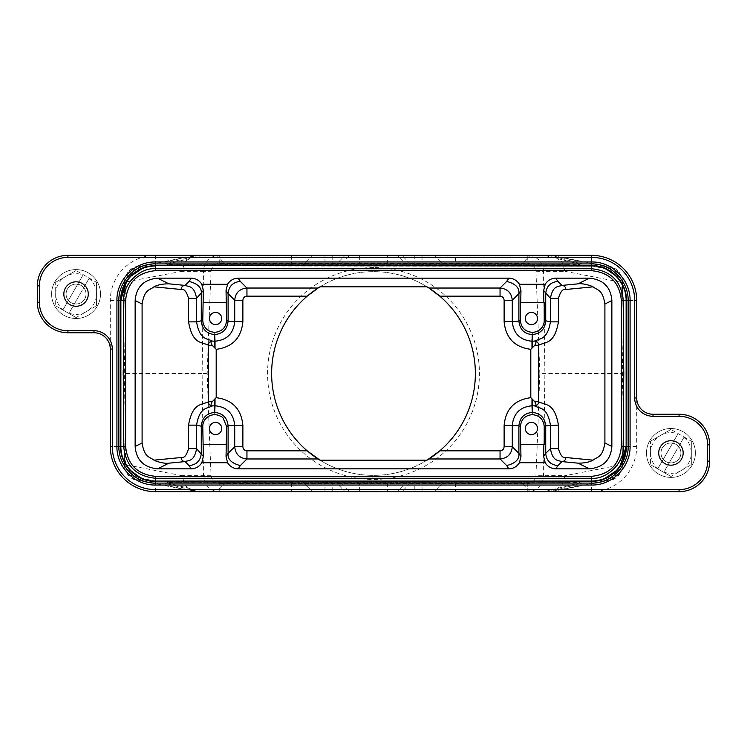 <?xml version="1.0" encoding="UTF-8"?>
<svg xmlns="http://www.w3.org/2000/svg" width="747" height="747" viewBox="0 0 747 747"><rect width="100%" height="100%" fill="white"/><g stroke="black" fill="none" stroke-linecap="round" stroke-linejoin="round"><path stroke-width="0.56" stroke-dasharray="3.73 2.8" d="M568.383 265.932L168.43 265.932L568.383 265.932L568.383 264.952C576.712 264.886 580.578 264.606 579.98 264.111L578.57 265.932M520.388 302.6L544.227 302.6M202.773 444.4L226.612 444.4M373.5 267.566A105.934 105.934 0 0 0 267.566 373.5A105.934 105.934 0 0 0 373.5 479.434A105.934 105.934 0 0 0 479.434 373.5A105.934 105.934 0 0 0 373.5 267.566M539.81 373.575A933.946 16.294 89.2 0 0 535.926 271.282A8.152 8.152 0 0 0 527.784 263.486L219.216 263.486A8.152 8.152 0 0 0 211.074 271.282A933.946 16.294 90.8 0 0 207.199 373.425A933.946 16.294 89.2 0 0 211.074 475.718A8.152 8.152 0 0 0 219.216 483.514L527.784 483.514A8.152 8.152 0 0 0 535.926 475.718A933.946 16.294 90.8 0 0 539.801 373.575L622.699 373.5L621.102 281.946L619.552 281.946L616.014 271.824L606.835 266.212L140.81 265.932L591.484 265.932L604.734 268.565L606.966 269.592M207.199 373.425L202.11 373.5L203.473 475.652A16.294 15.743 -90 0 0 219.216 491.666L549.559 491.666L552.481 491.377L561.688 485.718L565.19 475.652L535.926 475.718M219.216 263.486L219.216 255.334A16.294 15.743 -90 0 0 203.473 271.348L181.81 271.348L185.34 261.235L194.519 255.623L197.441 255.334L549.559 255.334L552.481 255.623L561.688 261.282L565.19 271.348L543.527 271.348A16.294 15.743 90 0 0 527.784 255.334L527.784 263.486M245.156 481.068L244.54 481.068L244.54 483.104L245.156 483.104L244.54 483.104L244.54 481.068L245.156 481.068L245.156 483.104L245.156 481.068M244.54 481.068L244.54 483.104L237.611 483.104L244.54 483.104L244.54 481.068L237.611 481.068L244.54 481.068M237.611 483.104L237.611 481.068L237.611 483.104L237.004 483.104L237.611 483.104L237.611 481.068L237.004 481.068L237.611 481.068L237.611 483.104M237.004 483.104L237.004 481.068L237.004 483.104M234.353 483.104L228.246 483.104L232.112 483.104L232.112 481.068L228.04 481.068L228.04 483.104L227.359 483.104L234.969 483.104L234.353 483.104L234.353 481.068L234.353 483.104L234.353 481.068L228.246 481.068L234.969 481.068L232.112 481.068L232.112 483.104L228.246 483.104L228.246 481.068L228.246 483.104L228.246 481.068L228.246 483.104L234.969 483.104L228.04 483.104M227.359 483.104L227.359 481.068L227.63 483.104L227.63 481.068L234.969 481.068L234.969 483.104L234.969 481.068L234.353 481.068M234.969 481.068L234.969 483.104M228.04 481.068L227.359 481.068M227.863 481.068L227.863 483.104M218.264 483.104L225.594 483.104L218.264 483.104L218.264 481.068L221.112 481.068L218.264 481.068L218.264 483.104M218.871 483.104L218.871 481.068L218.871 483.104M222.746 481.068L224.987 481.068L222.746 481.068L222.746 483.104M224.987 483.104L224.987 481.068L225.594 481.068L224.987 481.068L224.987 483.104M225.594 481.068L225.594 483.104L225.594 481.068M622.662 455.082L624.081 373.5L622.662 455.082C622.867 469.555 606.816 482.217 595.2 481.068L140.81 481.068L155.516 481.068L142.266 478.435L140.034 477.408M131.117 471.012L125.748 464.13M123.526 459.685L121.518 453.084M121.444 452.663L120.874 446.435L120.874 300.565M345.413 483.104L354.162 483.104L345.413 483.104L345.413 481.068L339.577 481.068L595.2 481.068M625.556 294.337L626.126 300.565L626.126 446.435M615.883 275.988L621.252 282.87M623.474 287.315L625.482 293.916M422.046 265.932L422.046 255.334L591.484 255.334L591.484 265.932L155.516 265.932L155.516 255.334L324.954 255.334L324.954 265.932M520.388 444.4L544.227 444.4M202.773 302.6L226.612 302.6M124.189 446.435L122.919 373.5L124.516 465.054L124.189 446.435L110.285 446.435A45.231 45.231 0 0 0 155.516 491.666L324.954 491.666L324.954 481.068L354.162 481.068L349.745 481.068L349.745 483.104L349.745 481.068L345.413 481.068M141.641 481.068A16.294 15.743 90 0 1 125.898 465.054L124.301 373.5L122.919 373.5L124.516 281.946A16.294 16.294 0 0 1 140.81 265.932M301.788 265.932L311.788 255.932L301.788 265.932M445.212 265.932L435.212 255.932L445.212 265.932M178.617 265.932L178.617 264.952C170.288 264.886 166.422 264.606 167.02 264.111L200.336 255.932L236.92 255.932L236.92 265.932M168.43 265.932L167.02 264.111L168.785 265.932M622.54 461.739L622.484 465.054L622.54 461.739M624.081 373.5L622.484 281.946L624.081 373.5L622.699 373.5L620.682 465.054M605.359 265.932A16.294 15.743 90 0 1 621.102 281.946L622.484 281.946A16.294 16.294 0 0 0 606.191 265.932L603.912 265.932M603.697 265.932L549.334 255.334L197.666 255.334L143.303 265.932M198.945 255.334L200.336 255.932M548.055 255.334L546.664 255.932L579.98 264.111L578.215 265.932M332.751 265.932L332.751 255.932L435.212 255.932A2.036 2.036 0 0 0 433.774 255.334A2.036 2.036 0 0 1 435.212 255.932L455.399 255.932L455.399 265.932M291.601 265.932L291.601 255.932L311.788 255.932A2.036 2.036 0 0 1 313.226 255.334A2.036 2.036 0 0 0 311.788 255.932L332.751 255.932L332.751 255.334M181.81 271.348L125.898 281.946L124.301 373.5L202.11 373.5L203.473 271.348L211.074 271.282M127.448 281.946L131.024 271.824L140.193 266.212L143.088 265.932M126.318 281.946L124.516 281.946L122.919 373.5M110.285 349.054A16.294 16.294 0 0 0 93.982 332.751L67.912 332.751A30.562 30.562 0 0 1 37.35 302.199L37.35 285.896A30.562 30.562 0 0 1 67.912 255.334L155.516 255.334A45.231 45.231 0 0 0 110.285 300.565L110.285 446.435M334.796 265.932L345.03 255.334L324.954 255.334M345.03 255.334L349.801 255.334L339.568 265.932M359.634 265.932L359.634 255.334L349.801 255.334M359.634 255.334L387.366 255.334L387.366 265.932M407.432 265.932L397.199 255.334L387.366 255.334M397.199 255.334L401.97 255.334L412.204 265.932M422.046 255.334L401.97 255.334M636.715 397.946A16.294 16.294 0 0 0 653.018 414.249L679.088 414.249A30.562 30.562 0 0 1 709.65 444.801L709.65 461.104A30.562 30.562 0 0 1 679.088 491.666L591.484 491.666A45.231 45.231 0 0 0 636.715 446.435L636.715 300.565A45.231 45.231 0 0 0 591.484 255.334M695.392 452.953A24.446 24.446 0 0 1 658.714 474.13A24.446 24.446 0 0 1 658.714 431.785A24.446 24.446 0 0 1 695.392 452.953A24.446 24.446 0 0 1 658.714 474.13A24.446 24.446 0 0 1 658.714 431.785A24.446 24.446 0 0 1 695.392 452.953M334.796 481.068L345.03 491.666L324.954 491.666M345.03 491.666L349.801 491.666L339.568 481.068L339.577 483.104L339.577 481.068M359.634 481.068L359.634 491.666L349.801 491.666M359.634 491.666L387.366 491.666L387.366 481.068M407.432 481.068L397.199 491.666L387.366 491.666M397.199 491.666L401.97 491.666L412.204 481.068M422.046 481.068L422.046 491.666L401.97 491.666M422.046 491.666L591.484 491.666L591.484 481.068M591.484 265.932L595.2 265.932C610.953 265.764 623.269 280.611 622.662 291.918M595.2 265.932L606.191 265.932M124.338 291.918C124.133 277.445 140.184 264.783 151.8 265.932M100.509 294.047A24.446 24.446 0 0 1 63.831 315.215A24.446 24.446 0 0 1 63.831 272.87A24.446 24.446 0 0 1 100.509 294.047A24.446 24.446 0 0 1 63.831 315.215A24.446 24.446 0 0 1 63.831 272.87A24.446 24.446 0 0 1 100.509 294.047M88.286 294.047A12.223 12.223 0 0 0 69.947 283.458A12.223 12.223 0 0 0 69.947 304.636A12.223 12.223 0 0 0 88.286 294.047M683.169 452.953A12.223 12.223 0 0 0 664.83 442.364A12.223 12.223 0 0 0 664.83 463.542A12.223 12.223 0 0 0 683.169 452.953M151.8 481.068C136.047 481.236 123.731 466.389 124.338 455.082M140.81 481.068A16.294 16.294 0 0 1 124.516 465.054L127.448 465.054L130.949 475.12L140.165 480.779L143.088 481.068M211.074 475.718L181.81 475.652L185.499 485.961L194.519 491.377L197.666 491.666L143.303 481.068M549.559 491.666L414.249 491.666L414.249 491.068L435.212 491.068L445.212 481.068L291.601 481.068L291.601 491.068L311.788 491.068L301.788 481.068L311.788 491.068A2.036 2.036 0 0 0 313.226 491.666A2.036 2.036 0 0 1 311.788 491.068L414.249 491.068L414.249 481.068M424.436 483.104L322.564 483.104L424.436 483.104L424.436 481.068L322.564 481.068L424.436 481.068L322.564 481.068L322.564 483.104L424.436 483.104L424.436 481.068L424.436 483.104L322.564 483.104L322.564 481.068L322.564 483.104L322.564 481.068L424.436 481.068L424.436 483.104M323.199 483.104L337.635 483.104L323.04 483.104L332.648 483.104L332.648 481.068L323.199 481.068L323.199 483.104L337.635 483.104L323.04 483.104L323.04 481.068L327.634 481.068L327.634 483.104L323.199 483.104L323.199 481.068L337.635 481.068L323.04 481.068L323.04 483.104M327.634 481.068L327.634 483.104M354.162 481.068L354.162 483.104L354.162 481.068M348.261 483.104L348.261 481.068M343.835 483.104L343.835 481.068L343.835 483.104M362.22 483.104L357.626 483.104L362.22 483.104L362.22 481.068L357.626 481.068L362.22 481.068L362.22 483.104M357.626 481.068L357.626 483.104L357.626 481.068M372.744 483.104L364.527 483.104L376.339 483.104L372.744 483.104L372.744 481.068L364.527 481.068L376.339 481.068L372.744 481.068L372.744 483.104M376.339 481.068L376.339 483.104L376.339 481.068M364.527 481.068L364.527 483.104L364.527 481.068M368.14 481.068L368.14 483.104L368.14 481.068M385.219 481.068L376.535 481.068L380.69 481.068L380.69 483.104L390.027 483.104L385.424 483.104L385.424 481.068C381.782 481.068 381.782 481.068 385.424 481.068C381.782 481.068 381.782 481.068 385.424 481.068L385.424 483.104L385.424 481.068L385.219 483.104L376.535 483.104L380.69 483.104L377.711 483.104L377.711 481.068L390.027 481.068L385.424 481.068L385.424 483.104C381.782 483.104 381.782 483.104 385.424 483.104C381.782 483.104 381.782 483.104 385.424 483.104L385.219 483.104M390.027 481.068L390.027 483.104L390.027 481.068M376.535 481.068L376.535 483.104M382.119 481.068L382.119 483.104M398.674 481.068L401.587 481.068L399.962 481.068L399.962 483.104L399.505 481.068L398.674 481.068L398.674 483.104L401.587 483.104L399.962 483.104M400.159 481.068L400.159 483.104M399.962 481.068L399.748 483.104M399.505 483.104L398.674 483.104M401.587 481.068L401.587 483.104M400.775 481.068L400.775 483.104M400.541 481.068L400.541 483.104M397.535 483.104L408.058 483.104L397.535 483.104L397.535 481.068L391.652 481.068L408.058 481.068L397.535 481.068M402.67 481.068L402.67 483.104M403.511 481.068L403.511 483.104M408.058 481.068L408.058 483.104M402.624 483.104L402.624 481.068M397.367 481.068L397.367 483.104M391.652 481.068L391.652 483.104M396.666 481.068L396.666 483.104M414.305 483.104L423.894 483.104L414.305 483.104L414.305 481.068L419.291 481.068L414.305 481.068L414.305 483.104L414.305 481.068L409.711 481.068L414.305 481.068L414.305 483.104M419.291 481.068L419.291 483.104L419.291 481.068L423.894 481.068L419.291 481.068L419.291 483.104L419.291 481.068M423.894 481.068L423.894 483.104L423.894 481.068M409.711 481.068L409.711 483.104L409.711 481.068M327.354 481.068L328.12 481.068L326.7 481.068L327.354 481.068L327.354 483.104L328.12 483.104L328.12 481.068L325.449 481.068L325.449 483.104L329.25 483.104L328.12 483.104L328.12 481.068L328.12 483.104L326.7 483.104L327.354 483.104L327.354 481.068M325.449 481.068L326.299 481.068L326.299 483.104L327.158 483.104L327.158 481.068L329.25 481.068L328.12 481.068L328.12 483.104L325.449 483.104M326.7 483.104L326.7 481.068L326.7 483.104M327.279 483.104L327.279 481.068M329.25 483.104L329.25 481.068L329.25 483.104M326.299 481.068L327.158 481.068L326.299 481.068M323.638 481.068L331.313 481.068L323.638 481.068L323.638 483.104L331.313 483.104L323.638 483.104M322.452 483.104L332.49 483.104L322.452 483.104L322.452 481.068L332.49 481.068L322.452 481.068M568.383 481.068L519.921 481.068L529.576 491.068L546.664 491.068L579.98 482.889C580.522 482.394 576.656 482.114 568.383 482.048L568.383 481.068L178.617 481.068L178.617 482.048C170.344 482.114 166.469 482.394 167.02 482.889L200.336 491.068L198.945 491.666M291.601 491.666L291.601 491.068L236.92 491.068L236.92 481.068L178.617 481.068M236.92 481.068L291.601 481.068M455.399 481.068L445.212 481.068L435.212 491.068A2.036 2.036 0 0 1 433.774 491.666A2.036 2.036 0 0 0 435.212 491.068L455.399 491.068L455.399 481.068L510.08 481.068L510.08 491.068L529.576 491.068A2.036 1.97 90 0 0 530.968 491.666M519.921 481.068L510.08 481.068M168.43 481.068L167.02 482.889A2.036 1.989 103.8 0 1 165.629 483.486L198.963 491.666M578.215 481.068L579.98 482.889L578.57 481.068M546.664 491.068L548.055 491.666M603.912 481.068L606.835 480.788L615.855 475.372L619.552 465.054L565.19 475.652M606.191 481.068A16.294 16.294 0 0 0 622.484 465.054L619.552 465.054M155.516 491.666L155.516 481.068L324.954 481.068M426.976 460.199A101.863 101.863 0 0 1 320.024 460.199A101.863 101.863 0 0 0 426.976 460.199M439.815 296.176A101.863 101.863 0 0 1 416.051 466.053A101.863 101.863 0 0 1 271.637 373.5A101.863 101.863 0 0 1 439.815 296.176A101.863 101.863 0 0 1 439.815 450.824M320.024 286.801A101.863 101.863 0 0 1 426.976 286.801A101.863 101.863 0 0 0 320.024 286.801M531.388 434.614A6.116 6.116 0 0 1 526.093 425.454A6.116 6.116 0 0 1 536.682 425.454A6.116 6.116 0 0 1 531.388 434.614M221.719 428.507A6.116 6.116 0 0 1 215.612 434.614A6.116 6.116 0 0 1 209.496 428.507A6.116 6.116 0 0 1 215.612 422.391A6.116 6.116 0 0 1 221.719 428.507M531.388 312.386A6.116 6.116 0 0 0 525.281 318.493A6.116 6.116 0 0 0 531.388 324.609A6.116 6.116 0 0 0 537.504 318.493A6.116 6.116 0 0 0 531.388 312.386M215.612 312.386A6.116 6.116 0 0 0 209.496 318.493A6.116 6.116 0 0 0 215.612 324.609A6.116 6.116 0 0 0 221.719 318.493A6.116 6.116 0 0 0 215.612 312.386M76.054 317.568L55.689 305.812L76.054 317.568L96.428 305.812L76.054 317.568M96.428 282.282L96.428 305.812L96.428 282.282L76.054 270.526L96.428 282.282M55.689 282.282L76.054 270.526L55.689 282.282L55.689 305.812L55.689 282.282M55.689 294.047A20.374 20.374 0 0 1 83.094 274.924L63.019 309.697A20.374 20.374 0 0 1 55.689 294.047M63.019 309.697L83.094 274.924M89.098 278.388A20.374 20.374 0 0 1 69.023 313.161L89.248 278.136L69.023 313.161M670.946 476.474L650.572 464.718L670.946 476.474L691.311 464.718L670.946 476.474M691.311 441.188L691.311 464.718L691.311 441.188L670.946 429.432L691.311 441.188M650.572 441.188L670.946 429.432L650.572 441.188L650.572 464.718L650.572 441.188M650.572 452.953A20.374 20.374 0 0 1 677.977 433.839L657.902 468.612A20.374 20.374 0 0 1 650.572 452.953M657.902 468.612L677.977 433.839M683.981 437.303A20.374 20.374 0 0 1 663.906 472.076L684.131 437.042L663.906 472.076M209.496 318.493A6.116 6.116 0 0 1 218.666 313.198A6.116 6.116 0 0 1 218.666 323.787A6.116 6.116 0 0 1 209.496 318.493A6.116 6.116 0 0 1 218.666 313.198A6.116 6.116 0 0 1 218.666 323.787A6.116 6.116 0 0 1 209.496 318.493M209.496 428.507A6.116 6.116 0 0 1 218.666 423.213A6.116 6.116 0 0 1 218.666 433.802A6.116 6.116 0 0 1 209.496 428.507A6.116 6.116 0 0 1 218.666 423.213A6.116 6.116 0 0 1 218.666 433.802A6.116 6.116 0 0 1 209.496 428.507M525.281 428.507A6.116 6.116 0 0 1 534.441 423.213A6.116 6.116 0 0 1 534.441 433.802A6.116 6.116 0 0 1 525.281 428.507A6.116 6.116 0 0 1 534.441 423.213A6.116 6.116 0 0 1 534.441 433.802A6.116 6.116 0 0 1 525.281 428.507M525.281 318.493A6.116 6.116 0 0 1 534.441 313.198A6.116 6.116 0 0 1 534.441 323.787A6.116 6.116 0 0 1 525.281 318.493A6.116 6.116 0 0 1 534.441 313.198A6.116 6.116 0 0 1 534.441 323.787A6.116 6.116 0 0 1 525.281 318.493M428.918 288.034A101.863 101.863 0 0 0 318.082 288.034M307.185 296.176A101.863 101.863 0 0 0 316.532 457.939M318.082 458.966A101.863 101.863 0 0 0 428.918 458.966M66.091 294.047A9.963 9.963 0 0 1 81.04 285.419A9.963 9.963 0 0 1 81.04 302.675A9.963 9.963 0 0 1 66.091 294.047A9.963 9.963 0 0 1 81.04 285.419A9.963 9.963 0 0 1 81.04 302.675A9.963 9.963 0 0 1 66.091 294.047M660.974 452.953A9.963 9.963 0 0 1 675.923 444.325A9.963 9.963 0 0 1 675.923 461.581A9.963 9.963 0 0 1 660.974 452.953A9.963 9.963 0 0 1 675.923 444.325A9.963 9.963 0 0 1 675.923 461.581A9.963 9.963 0 0 1 660.974 452.953M535.926 271.282L543.527 271.348L544.89 373.5L543.527 475.652A16.294 15.743 90 0 1 527.784 491.666L527.784 483.514M219.216 491.666L219.216 483.514M228.853 481.068L228.853 483.104M232.112 483.104L232.112 481.068L232.112 483.104M229.665 481.068L229.665 483.104L229.665 481.068M232.924 481.068L232.924 483.104L232.924 481.068M221.112 483.104L221.112 481.068L221.112 483.104M222.839 481.068L222.839 483.104M216.032 255.334A2.036 1.97 90 0 1 217.424 255.932L227.079 265.932M291.601 255.334L291.601 255.932L236.92 255.932L236.92 255.334M414.249 255.334L414.249 265.932M510.08 265.932L510.08 255.932L455.399 255.932L455.399 255.334M510.08 255.334L510.08 255.932L546.664 255.932M519.921 265.932L529.576 255.932A2.036 1.97 90 0 1 530.968 255.334M166.796 264.289L178.617 264.354L178.617 264.952L568.383 264.952L568.383 264.354L178.617 264.354C169.214 264.289 164.882 264.008 165.629 263.514L198.963 255.334M619.552 281.946L565.19 271.348M548.037 255.334L581.371 263.514C582.109 264.008 577.786 264.289 568.383 264.354L580.204 264.289M165.629 263.514A2.036 1.989 76.2 0 1 167.02 264.111M581.371 263.514A2.036 1.989 103.8 0 0 579.98 264.111M125.898 281.946A16.294 15.743 90 0 1 141.641 265.932M110.285 300.565L124.189 300.565M622.811 300.565L636.715 300.565M636.715 446.435L622.811 446.435M181.81 475.652L127.448 465.054M400.345 481.068L400.345 483.104M510.08 491.666L510.08 491.068L455.399 491.068L455.399 491.666M332.751 481.068L332.751 491.666M200.336 491.068L217.424 491.068L227.079 481.068M216.032 491.666A2.036 1.97 90 0 0 217.424 491.068L236.92 491.068L236.92 491.666M168.785 481.068L167.02 482.889M166.796 482.711L178.617 482.646L178.617 482.048L568.383 482.048L568.383 482.646L178.617 482.646C169.214 482.711 164.882 482.992 165.629 483.486M579.98 482.889A2.036 1.989 76.2 0 0 581.371 483.486C582.109 482.992 577.786 482.711 568.383 482.646L580.204 482.711M548.037 491.666L581.371 483.486M603.697 481.068L549.334 491.666M605.359 481.068A16.294 15.743 90 0 0 621.102 465.054M606.835 266.212L552.481 255.623M178.617 264.354L568.383 264.354M194.519 255.623L140.193 266.212M194.519 491.377L140.165 480.788M337.635 481.068L337.635 483.104M382.539 481.068L382.539 483.104M325.496 481.068L325.496 483.104M331.313 483.104L331.313 481.068M332.49 481.068L332.49 483.104M178.617 482.646L568.383 482.646M606.835 480.788L552.481 491.377"/><path stroke-width="1.12" d="M532.303 332.35C525.066 331.677 521.098 327.709 520.388 320.435L520.388 302.6L544.227 302.6L544.227 320.435C544.264 327.55 538.512 332.154 532.312 332.35L532.284 333.097M525.281 318.493A6.116 6.116 0 0 1 531.388 312.386A6.116 6.116 0 0 1 537.504 318.493A6.116 6.116 0 0 1 531.388 324.609A6.116 6.116 0 0 1 525.281 318.493M214.697 332.35C221.934 331.64 225.902 327.672 226.612 320.435L226.042 290.546L227.574 284.271L201.811 284.271C199.393 280.405 195.863 278.37 191.232 278.155L157.552 278.155C143.704 279.583 136.234 287.053 135.142 300.546L135.142 446.454C136.225 459.956 143.695 467.417 157.552 468.845L191.232 468.845C195.863 468.63 199.393 466.595 201.811 462.729L203.343 456.454L202.773 426.565C202.736 419.45 208.488 414.846 214.688 414.65L214.716 413.903M214.697 414.65C214.996 414.193 222.326 416.107 223.12 418.133L226.612 426.565L226.042 456.454L227.574 462.729C230.001 466.595 233.522 468.63 238.153 468.845L508.847 468.845C513.478 468.63 516.999 466.595 519.426 462.729L545.189 462.729C547.607 466.595 551.137 468.63 555.768 468.845L589.448 468.845C603.296 467.417 610.766 459.947 611.858 446.454L611.858 300.546C610.775 287.044 603.305 279.583 589.448 278.155L555.768 278.155C551.137 278.37 547.607 280.405 545.189 284.271L543.657 290.546L543.872 302.6M209.496 428.507A6.116 6.116 0 0 1 215.612 422.391A6.116 6.116 0 0 1 221.719 428.507A6.116 6.116 0 0 1 215.612 434.614A6.116 6.116 0 0 1 209.496 428.507M246.949 296.176L307.185 296.176A101.863 101.863 0 0 1 318.082 288.034L320.024 286.801A101.863 101.863 0 0 0 320.024 460.199L307.185 450.824L246.949 450.824C244.474 450.581 243.111 449.227 242.878 446.753L242.878 425.491C241.384 409.123 232.485 399.85 216.191 397.665L216.191 349.335C232.485 347.15 241.384 337.877 242.878 321.509L242.878 300.247C243.111 297.773 244.474 296.419 246.949 296.176L246.949 288.034L318.082 288.034L307.185 296.176A101.863 101.863 0 0 0 307.185 450.824M532.303 414.65C525.066 415.36 521.098 419.328 520.388 426.565L520.388 444.4L544.227 444.4L544.227 426.565L545.721 425.818C544.862 417.741 540.389 413.278 532.312 412.419L532.639 405.789L535.104 405.836C536.346 405.35 536.215 403.94 534.703 401.625L530.809 397.665C514.515 399.85 505.616 409.123 504.122 425.491L504.122 446.753C503.889 449.227 502.526 450.581 500.051 450.824L500.051 458.966L428.918 458.966A101.863 101.863 0 0 0 439.815 450.824L426.976 460.199A101.863 101.863 0 0 0 426.976 286.801L320.024 286.801M426.976 286.801L428.918 288.034L500.051 288.034L500.051 296.176C502.526 296.419 503.889 297.773 504.122 300.247L504.122 321.509C505.616 337.877 514.515 347.15 530.809 349.335L534.693 345.375L538.671 345.217A4.071 3.931 79.6 0 0 535.104 341.164C536.318 341.687 536.178 343.088 534.703 345.375M520.743 302.6L520.958 290.546L519.426 284.271C516.999 280.405 513.478 278.37 508.847 278.155L238.153 278.155C233.522 278.37 230.001 280.405 227.574 284.271M500.051 450.824L439.815 450.824A101.863 101.863 0 0 0 439.815 296.176L428.918 288.034A101.863 101.863 0 0 1 439.815 296.176L500.051 296.176M426.976 460.199L320.024 460.199M238.153 468.845L240.329 465.586C231.514 463.299 227.443 459.228 228.106 453.373L234.726 446.753C235.454 454.167 239.526 458.238 246.949 458.966L246.949 450.824M140.034 477.408L131.117 471.012M125.748 464.13L123.526 459.685M126.691 281.367L120.538 300.565C120.248 299.706 121.537 289.612 123.199 287.193C123.647 285.345 128.437 277.539 130.772 275.848C131.472 274.429 135.254 271.899 142.126 268.248C146.384 266.567 150.847 265.68 155.516 265.587L155.516 263.924C136.197 263.093 118.278 281.255 118.866 300.565L120.538 300.565L120.538 446.435C120.071 465.12 136.804 481.88 155.516 481.413L155.516 483.076C135.898 483.589 118.437 465.997 118.866 446.435L123.685 446.435C125.58 465.764 136.187 476.371 155.516 478.257L155.516 481.068L591.484 481.068L155.516 481.068C136.981 481.526 120.416 464.942 120.874 446.435L120.874 300.565L123.685 300.565C122.275 284.812 139.754 267.333 155.516 268.743L155.516 265.932L152.621 266.053M620.309 465.633L626.126 446.435L623.315 446.435C624.725 462.188 607.246 479.667 591.484 478.257L155.516 478.257L155.516 476.325C137.364 474.541 127.401 464.578 125.627 446.435L125.627 300.565C127.401 282.422 137.364 272.459 155.516 270.675L591.484 270.675C609.636 272.459 619.599 282.422 621.373 300.565L621.373 446.435C619.599 464.578 609.636 474.541 591.484 476.325L155.516 476.325M591.484 476.325L591.484 481.068L594.379 480.947M594.472 480.937L596.134 480.751M596.237 480.741L598.244 480.396M598.347 480.377L602.194 479.378M602.241 479.359L603.613 478.883M604.762 478.425L615.986 470.909L617.946 468.78M618.04 468.677L619.02 467.445M619.104 467.333L620.271 465.689M606.966 269.592L615.883 275.988M621.252 282.87L623.474 287.315M626.126 446.435L626.462 300.565C626.929 281.88 610.196 265.12 591.484 265.587L155.516 265.587L591.484 265.932C610.019 265.474 626.584 282.058 626.126 300.565L626.126 446.435L623.484 459.676C621.737 463.766 619.244 467.51 615.986 470.909C615.126 472.44 611.373 474.943 604.743 478.435C600.616 480.088 596.199 480.965 591.484 481.068L591.484 483.076C610.803 483.907 628.722 465.745 628.134 446.435L626.462 446.435C626.752 447.294 625.463 457.388 623.801 459.807C623.353 461.655 618.563 469.461 616.228 471.152C615.528 472.571 611.746 475.101 604.874 478.752C600.616 480.433 596.153 481.32 591.484 481.413L155.516 481.068M152.528 266.063L150.866 266.249M150.763 266.259L148.756 266.604M148.653 266.623L144.806 267.622M144.759 267.641L143.387 268.117M142.238 268.575L131.014 276.091L129.054 278.22M128.96 278.323L127.98 279.555M127.896 279.667L126.729 281.311M532.639 399.477L532.639 405.789L531.976 405.789L532.284 412.783M545.189 462.729L543.657 456.454L543.872 444.4M544.227 426.565C543.517 419.328 539.549 415.36 532.312 414.65L532.284 413.903M537.504 428.507A6.116 6.116 0 0 0 531.388 422.391A6.116 6.116 0 0 0 525.281 428.507A6.116 6.116 0 0 0 531.388 434.614A6.116 6.116 0 0 0 537.504 428.507M504.122 446.753L512.274 446.753L512.274 425.491L518.894 425.818L520.388 426.565M242.878 425.491L234.726 425.491C233.578 413.502 227.013 406.938 215.024 405.789L214.706 412.419C222.774 413.268 227.247 417.732 228.106 425.818L226.612 426.565M242.878 446.753L234.726 446.753L234.726 425.491L228.106 425.818L228.106 453.373L226.042 456.454M203.128 444.4L226.257 444.4M202.773 426.565L196.564 425.127L196.564 448.648L203.343 456.454M191.232 468.845L189.066 465.586C196.47 464.849 200.551 460.778 201.279 453.373L201.279 425.818C202.157 417.722 206.62 413.259 214.688 412.419L214.361 405.789L212.409 405.892C206.882 408.88 199.71 406.798 196.564 425.127L188.552 425.127C192.623 402.194 201.755 405.294 208.329 401.783A4.071 3.931 -100.4 0 0 211.896 405.836C210.682 405.313 210.822 403.912 212.297 401.625L208.329 401.783L208.329 345.217C201.755 341.706 192.623 344.806 188.552 321.873L188.552 298.352C186.563 291.554 184.089 288.603 181.129 289.481A4.071 3.931 95.6 0 1 185.069 285.41C189.084 286.913 194.229 285.419 196.564 298.352L203.343 290.546L202.773 320.435L196.564 321.873L196.564 298.352L188.552 298.352M212.307 401.634L216.191 397.665M201.811 462.729L227.574 462.729M189.066 465.586L185.069 461.59C188.898 460.105 194.239 461.683 196.564 448.648L188.552 448.648L188.552 425.127M135.142 446.454L142.098 442.98C144.451 457.836 149.596 456.622 153.947 460.161C156.104 461.422 164.676 463.971 168.915 463.168L185.069 461.59A4.071 3.931 84.4 0 1 181.129 457.519C184.089 458.397 186.563 455.446 188.552 448.648M142.098 442.98L142.098 304.02C144.563 289.117 149.419 290.49 153.957 286.839L181.129 289.481M153.947 286.848C157.71 284.822 162.697 283.823 168.915 283.832L157.552 278.155M191.232 278.155L189.066 281.414C197.871 283.701 201.951 287.772 201.279 293.627L201.279 321.182C202.138 329.259 206.611 333.732 214.688 334.581L214.361 341.211L215.024 341.211L214.706 334.581C222.783 333.732 227.247 329.259 228.106 321.182L226.612 320.435M214.716 333.097L214.688 332.35C207.451 331.64 203.483 327.672 202.773 320.435M203.128 302.6L226.257 302.6M221.719 318.493A6.116 6.116 0 0 0 212.559 313.198A6.116 6.116 0 0 0 212.559 323.787A6.116 6.116 0 0 0 221.719 318.493M242.878 300.247L234.726 300.247L234.726 321.509L228.106 321.182L228.106 293.627L234.726 300.247C235.426 292.805 239.498 288.734 246.949 288.034L240.329 281.414C232.915 282.151 228.843 286.222 228.106 293.627L226.042 290.546M212.409 341.108L211.896 341.164C210.654 341.65 210.785 343.06 212.297 345.375L214.361 347.523L214.361 341.211L212.409 341.108C206.984 338.12 199.71 340.315 196.564 321.873L188.552 321.873M201.811 284.271L203.343 290.546M504.122 300.247L512.274 300.247C511.546 292.833 507.474 288.762 500.051 288.034L506.671 281.414C515.486 283.701 519.557 287.772 518.894 293.627L512.274 300.247L512.274 321.509L518.894 321.182L520.388 320.435M544.227 320.435L550.436 321.873L550.436 298.352L543.657 290.546M532.284 334.226L532.303 334.581C524.329 333.956 519.865 329.492 518.894 321.182L518.894 293.627L520.958 290.546M504.122 321.509L512.274 321.509C513.422 333.498 519.987 340.062 531.976 341.211L532.294 334.581M545.189 284.271L519.426 284.271M555.768 278.155L557.934 281.414C550.53 282.151 546.449 286.222 545.721 293.627L545.721 321.182C544.862 329.259 540.389 333.732 532.312 334.581L532.639 341.211L534.591 341.108C540.118 338.12 547.29 340.202 550.436 321.873L558.448 321.873L558.448 298.352C560.437 291.554 562.911 288.603 565.871 289.481L593.034 286.839C597.535 290.452 602.586 289.304 604.902 304.02L611.858 300.546M557.934 281.414L561.931 285.41C558.102 286.895 552.761 285.317 550.436 298.352L558.448 298.352M214.361 347.523L216.191 349.335M211.896 341.164A4.071 3.931 -79.6 0 0 208.329 345.217L212.297 345.375M212.409 405.892L211.896 405.836M534.591 405.892C540.016 408.88 547.29 406.685 550.436 425.127L550.436 448.648L545.721 453.373C546.449 460.778 550.53 464.849 557.934 465.586L561.931 461.59C558.037 460.171 552.724 461.534 550.436 448.648L558.448 448.648L558.448 425.127C554.377 402.194 545.245 405.294 538.671 401.783A4.071 3.931 -79.6 0 1 535.104 405.836M543.657 456.454L545.721 453.364L545.721 425.818L558.448 425.127M611.858 446.454L604.902 442.98C602.437 457.883 597.581 456.51 593.043 460.161L565.871 457.519A4.071 3.931 -84.4 0 1 561.931 461.59L578.085 463.168L589.448 468.845M604.902 442.98L604.902 304.02M558.448 321.873C554.377 344.806 545.245 341.706 538.671 345.217L538.671 401.783L534.703 401.625M534.591 341.108L535.104 341.164M593.053 286.839C590.896 285.578 582.324 283.029 578.085 283.832L561.931 285.41A4.071 3.931 -95.6 0 1 565.871 289.481M593.053 460.152C589.29 462.178 584.303 463.177 578.085 463.168M520.743 444.4L520.958 456.454L519.426 462.729M506.671 465.586L500.051 458.966C507.474 458.238 511.546 454.167 512.274 446.753L518.894 453.373C519.557 459.228 515.486 463.299 506.671 465.586L508.847 468.845M155.516 265.932C150.801 266.035 146.384 266.912 142.257 268.565C135.627 272.057 131.874 274.56 131.014 276.091C127.756 279.49 125.263 283.234 123.516 287.324L120.874 300.565M155.507 261.973L155.516 263.924L591.484 263.924C611.102 263.411 628.563 281.003 628.134 300.565L628.134 446.435L630.085 446.435C630.543 467.043 612.148 485.569 591.493 485.027L591.484 483.076L155.516 483.076L155.516 485.027C134.843 485.559 116.467 467.062 116.915 446.435L116.915 300.565C116.457 279.957 134.852 261.431 155.507 261.973L591.484 261.973C612.157 261.441 630.533 279.938 630.085 300.565L630.085 446.435M110.285 446.435L110.285 349.054A16.294 16.294 0 0 0 93.982 332.751L67.912 332.751A30.562 30.562 0 0 1 37.35 302.199L37.35 285.896A30.562 30.562 0 0 1 67.912 255.334L591.484 255.334A45.231 45.231 0 0 1 636.715 300.565L636.715 397.946A16.294 16.294 0 0 0 653.018 414.249L679.088 414.249A30.562 30.562 0 0 1 709.65 444.801L709.65 461.104A30.562 30.562 0 0 1 679.088 491.666L155.516 491.666A45.231 45.231 0 0 1 110.285 446.435L112.321 446.435A43.186 43.186 0 0 0 155.516 489.621L679.088 489.621A28.526 28.526 0 0 0 707.614 461.104L707.614 444.801A28.526 28.526 0 0 0 679.088 416.284L653.018 416.284A18.339 18.339 0 0 1 634.679 397.946L634.679 300.565A43.186 43.186 0 0 0 591.484 257.379L67.912 257.379A28.526 28.526 0 0 0 39.386 285.896L39.386 302.199A28.526 28.526 0 0 0 67.912 330.716L93.982 330.716A18.339 18.339 0 0 1 112.321 349.054L112.321 446.435M414.249 491.666L219.216 491.666M88.286 294.047A12.223 12.223 0 0 0 69.947 283.458A12.223 12.223 0 0 0 69.947 304.636A12.223 12.223 0 0 0 88.286 294.047M683.169 452.953A12.223 12.223 0 0 0 664.83 442.364A12.223 12.223 0 0 0 664.83 463.542A12.223 12.223 0 0 0 683.169 452.953M316.532 457.939A101.863 101.863 0 0 0 318.082 458.966L246.949 458.966L240.329 465.586M506.671 281.414L508.847 278.155M238.153 278.155L240.329 281.414M530.809 349.335L530.809 397.665M621.373 446.435L623.315 446.435L623.315 300.565L630.085 300.565M621.373 300.565L623.315 300.565C621.42 281.236 610.813 270.629 591.484 268.743L155.516 268.743L155.516 270.675M591.484 261.973L591.484 270.675M520.958 456.454L518.894 453.364L518.894 425.818C519.781 417.666 524.245 413.203 532.294 412.419M504.122 425.491L512.274 425.491C513.441 413.53 520.005 406.966 531.976 405.789L531.976 398.814M214.361 399.477L214.361 405.789L215.024 405.789L215.024 398.814M168.915 463.168L157.552 468.845M153.966 460.161L181.129 457.519M142.098 304.02L135.142 300.546M189.066 281.414L185.069 285.41L168.915 283.832M242.878 321.509L234.726 321.509C233.559 333.47 226.995 340.034 215.024 341.211L215.024 348.186M578.085 283.832L589.448 278.155M532.639 347.523L532.639 341.211L531.976 341.211L531.976 348.186M565.871 457.519C562.911 458.397 560.437 455.446 558.448 448.648M555.768 468.845L557.934 465.586M125.627 300.565L123.685 300.565L123.685 446.435L125.627 446.435M116.915 300.565L118.866 300.565L118.866 446.435L116.915 446.435M591.493 485.027L155.516 485.027M112.321 349.054L110.285 349.054A16.294 16.294 0 0 0 93.982 332.751L93.982 330.716M67.912 330.716L67.912 332.751M39.386 302.199L37.35 302.199M39.386 285.896L37.35 285.896M67.912 257.379L67.912 255.334M591.484 257.379L591.484 255.334M634.679 300.565L636.715 300.565M634.679 397.946L636.715 397.946M653.018 416.284L653.018 414.249M679.088 416.284L679.088 414.249M707.614 444.801L709.65 444.801M707.614 461.104L709.65 461.104M679.088 489.621L679.088 491.666M155.516 489.621L155.516 491.666"/></g></svg>
